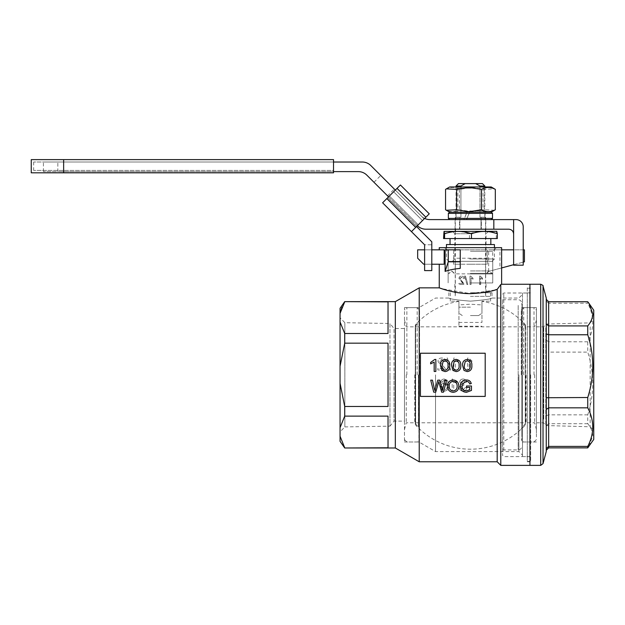 <?xml version="1.0" encoding="UTF-8"?>
<svg xmlns="http://www.w3.org/2000/svg" width="625" height="625" viewBox="0 0 625 625"><rect width="100%" height="100%" fill="white"/><g stroke="black" fill="none" stroke-linecap="round" stroke-linejoin="round"><path stroke-width="0.47" stroke-dasharray="3.12 2.34" d="M522.5 374.812L522.5 455.18L522.5 374.812M518.898 374.812L518.898 451.586L518.898 374.812M404.469 421.117L404.469 374.812L404.469 441.984L404.469 374.812L404.469 421.117L394.031 421.117L394.031 374.812L394.031 421.117L389.953 426.156L389.953 374.812L389.953 426.156L344.852 426.914L344.852 322.719L344.852 426.914L340.055 431.875L340.055 317.758L340.055 431.875M404.469 328.516L404.469 374.812L404.469 328.516L394.031 328.516L394.031 374.812L394.031 328.516L389.953 323.477L389.953 374.812L389.953 323.477L344.852 322.719L340.055 317.758M522.5 293.008L522.5 456.617L522.5 293.008L527.297 293.008L527.297 456.617L527.297 293.008M522.5 456.617L527.297 456.617M527.297 287.852L527.297 461.781L527.297 287.852L529.938 287.852L529.938 461.781L529.938 287.852M527.297 461.781L529.938 461.781M418.914 374.812L418.914 441.984L418.914 374.812M471.078 284.5L471.078 277.961L473.047 279.195L473.047 278.203L470.688 276.102L469.992 276.102L469.992 284.5L469.984 276.102L470.688 276.102L473.008 278.203L473.008 279.195L471.07 277.961L471.07 284.5L470.438 284.5L471.07 284.5M501.625 247.664L439.25 247.664M470.438 251.266L492.75 251.266L470.438 251.266M470.438 282.93L492.75 282.93L470.438 282.93M470.438 292.766L492.031 292.766L470.438 292.766M470.438 301.148C457.32 300.094 450.125 299.062 448.852 298.047C450.117 299.062 457.312 300.094 470.438 301.148C457.32 300.094 450.125 299.062 448.852 298.047C450.117 299.062 457.312 300.094 470.438 301.148C483.562 300.094 490.758 299.062 492.031 298.047C490.758 299.062 483.562 300.094 470.438 301.148C483.562 300.094 490.758 299.062 492.031 298.047C490.758 299.062 483.562 300.094 470.438 301.148M420.422 396.406L420.422 353.227L485.195 353.227L485.195 396.406L420.422 396.406L420.422 353.227L485.195 353.227L485.195 396.406L420.422 396.406L485.195 396.406L485.195 353.227L420.422 353.227L420.422 396.406M479.547 284.5L480.57 284.5L480.57 277.961L482.383 279.195L482.383 278.203L480.211 276.102L479.547 276.102L479.547 284.5L480.57 284.5M488.648 271.406L488.648 249.828L524.422 249.828L524.422 261.82L488.648 271.406L499.914 268.383L499.914 249.828L488.648 249.828M500.789 465.375L500.789 284.539L499.133 286.75M495.031 289.992L470.438 293.633L441.656 288.68M470.438 264.219L487.234 264.219L487.234 249.828L453.648 249.828L453.648 264.219L470.438 264.219M435.531 374.812L435.531 451.586L435.531 374.812M529.938 465.375L529.938 284.25L529.938 465.375M445.117 249.828L460.242 249.828L460.242 268.383M444.164 249.828L439.25 249.828L444.164 249.828L444.164 264.219L423.656 264.219L417.664 258.219L417.664 249.828L444.164 249.828M467.844 284.5L465.492 276.102L464.617 276.102L466.961 284.5L467.844 284.5L465.492 276.102M462.977 283.422L459.07 283.422L459.07 284.5L464.328 284.5L460.18 278.43L461.633 277.07L463.172 278.578L464.227 278.469C464.016 276.922 463.141 276.133 461.609 276.102C460.133 276.141 459.32 276.914 459.164 278.422L462.977 283.422L458.891 283.422L458.891 284.5L464.234 284.5L460.023 278.43L461.5 277.07L463.062 278.578L464.125 278.469C463.914 276.922 463.031 276.133 461.477 276.102C459.977 276.141 459.148 276.914 458.992 278.422L462.867 283.422M469.766 389.664L469.766 387.391L466.531 387.391L466.531 386L471.453 386L471.453 390.445L466.5 392.312C462.648 392.086 460.609 390.055 460.383 386.219C460.539 382.328 462.539 380.258 466.367 380.008C468.914 379.969 470.547 381.148 471.258 383.539L469.711 383.93C469.234 382.242 468.109 381.398 466.336 381.391L462.523 383.758L462.07 386.156C462.07 389.078 463.492 390.664 466.359 390.922L469.766 389.664M458.844 386.18C458.711 389.906 456.812 391.953 453.156 392.312C449.57 391.961 447.672 389.961 447.461 386.312C447.523 382.484 449.422 380.383 453.164 380.008C456.828 380.375 458.719 382.438 458.844 386.18M456.164 371.594L452.945 370.438L451.547 365.523C451.289 361.938 452.82 359.914 456.164 359.445C459.492 359.922 461.031 361.945 460.773 365.523C461.031 369.117 459.492 371.141 456.164 371.594M434.773 359.445L435.859 359.445L435.859 371.445L434.172 371.445L434.172 362.094L430.633 363.867L430.633 362.445L434.773 359.445M445.086 371.594L441.875 370.438L440.477 365.523C440.211 361.938 441.75 359.914 445.086 359.445C448.422 359.922 449.953 361.945 449.703 365.523C449.961 369.117 448.422 371.141 445.086 371.594M467.234 371.594L464.016 370.438L462.617 365.523C462.359 361.938 463.898 359.914 467.234 359.445C470.563 359.922 472.102 361.945 471.844 365.523C472.109 369.117 470.57 371.141 467.234 371.594M438.32 383.18L435.727 392.156L433.719 392.156L430.703 380.156L432.445 380.156L434.781 390.477L437.766 380.156L439.797 380.156L442.469 390.477L444.797 380.156L446.539 380.156L443.516 392.156L441.656 392.156L438.773 381.609L438.32 383.18M444.266 379.016C442.281 379.102 441.133 380.125 440.805 382.086L442.344 382.242L442.898 381.016L444.367 380.398L445.68 380.75L447.109 384.742L444.195 383.164C441.93 383.445 440.75 384.742 440.656 387.055C440.766 389.531 442.031 390.898 444.445 391.164C447.492 390.617 448.898 388.695 448.648 385.391L447.344 380.375L444.266 379.016C442.281 379.102 441.133 380.125 440.805 382.086L442.344 382.242L442.898 381.016L444.367 380.398L445.68 380.75L447.109 384.742L444.195 383.164C441.93 383.445 440.75 384.742 440.656 387.055C440.766 389.531 442.031 390.898 444.445 391.164C447.492 390.617 448.898 388.695 448.648 385.391L447.344 380.375L444.266 379.016M467.664 357.977L467.664 369.969L469.203 369.969L469.203 360.625L471.969 362.391L471.969 360.977L468.656 357.977L467.664 357.977L467.664 369.969L469.203 369.969L469.203 360.625L471.969 362.391L471.969 360.977L468.656 357.977L467.664 357.977M453.82 357.977L453.82 369.969L455.359 369.969L455.359 360.625L458.133 362.391L458.133 360.977L454.812 357.977L453.82 357.977L453.82 369.969L455.359 369.969L455.359 360.625L458.133 362.391L458.133 360.977L454.812 357.977L453.82 357.977M449.477 369.969L450.75 369.969L447.367 357.977L446.094 357.977L449.477 369.969L450.75 369.969L447.367 357.977L446.094 357.977L449.477 369.969M443.695 368.43L437.828 368.43L437.828 369.969L445.672 369.969L445.516 368.906L439.523 361.297L441.711 359.359L443.984 361.508L445.523 361.359C445.219 359.141 443.938 358.008 441.672 357.977C439.461 358.023 438.234 359.133 437.984 361.289L441.312 366.203L443.695 368.43L437.828 368.43L437.828 369.969L445.672 369.969L445.516 368.906L439.523 361.297L441.711 359.359L443.984 361.508L445.523 361.359C445.219 359.141 443.938 358.008 441.672 357.977C439.461 358.023 438.234 359.133 437.984 361.289L441.312 366.203L443.695 368.43M463.062 391.164C465.219 391.039 466.461 389.906 466.797 387.781L465.258 387.625L463.008 389.781L460.641 387.391L462.891 385.156L463.891 385.32L463.727 383.938L461.258 382.109L463.086 380.398L465.102 382.242L466.641 382.086C466.258 380.148 465.094 379.125 463.133 379.016C461.125 379.094 459.984 380.109 459.719 382.062L461.359 384.438L459.109 387.398C459.352 389.758 460.672 391.016 463.062 391.164C465.219 391.039 466.461 389.906 466.797 387.781L465.258 387.625L463.008 389.781L460.641 387.391L462.891 385.156L463.891 385.32L463.727 383.938L461.258 382.109L463.086 380.398L465.102 382.242L466.641 382.086C466.258 380.148 465.094 379.125 463.133 379.016C461.125 379.094 459.984 380.109 459.719 382.062L461.359 384.438L459.109 387.398C459.352 389.758 460.672 391.016 463.062 391.164M452.187 379.016L452.187 391.008L453.727 391.008L453.727 381.664L456.492 383.43L456.492 382.008L453.18 379.016L452.187 379.016L452.187 391.008L453.727 391.008L453.727 381.664L456.492 383.43L456.492 382.008L453.18 379.016L452.187 379.016M497.188 289.344L497.188 461.781M419.219 287.852L419.219 461.781M395.328 301.641L395.328 447.984M344.711 447.984L388.031 447.773L388.031 416.125L388.031 447.773L388.031 416.125L344.711 416.125L344.711 406.461L388.031 406.461L388.031 343.172L388.031 406.461L388.031 343.172L344.711 343.172L344.711 333.5L388.031 333.5L388.031 301.859L388.031 333.5L388.031 301.859L344.711 301.641M340.055 441.336L340.055 308.289M344.711 301.859L341.805 307.523M340.055 321.953L344.711 333.5M344.711 343.172L340.055 366.266M340.055 383.359L344.711 406.461M344.711 416.125L340.055 427.672M340.055 436.219L344.711 447.773M470.438 247.664L496.352 247.664L470.438 247.664M453.648 249.828L453.648 264.219L487.234 264.219L487.234 249.828L453.648 249.828M487.234 258.219L453.648 258.219M424.609 264.219L431.805 264.219M424.609 249.828L431.805 249.828M499.914 268.383L501.625 267.93M513.625 264.711L523.219 262.141M523.219 249.828L513.625 249.828M501.625 249.828L499.914 249.828M447.109 387.023C447.023 388.688 446.172 389.602 444.562 389.781C443 389.602 442.211 388.711 442.188 387.109C442.234 385.508 443.047 384.656 444.625 384.547C446.164 384.664 446.992 385.492 447.109 387.023C447.023 388.688 446.172 389.602 444.562 389.781C443 389.602 442.211 388.711 442.188 387.109C442.234 385.508 443.047 384.656 444.625 384.547C446.164 384.664 446.992 385.492 447.109 387.023M443.055 361.656L442.164 365.523C441.82 368.109 442.797 369.672 445.086 370.211C447.375 369.672 448.352 368.102 448.008 365.523C448.344 362.93 447.367 361.367 445.07 360.828L443.055 361.656M454.125 361.656L453.242 365.523C452.898 368.109 453.867 369.672 456.164 370.211C458.453 369.672 459.422 368.102 459.086 365.523C459.422 362.93 458.437 361.367 456.141 360.828L454.125 361.656M465.203 361.656L464.313 365.523C463.969 368.109 464.938 369.672 467.234 370.211C469.523 369.672 470.5 368.102 470.156 365.523C470.492 362.93 469.516 361.367 467.211 360.828L465.203 361.656M453.172 381.391C450.375 381.766 449.039 383.414 449.156 386.336C449.18 389.062 450.508 390.594 453.148 390.922C455.844 390.57 457.18 388.984 457.156 386.164C457.18 383.359 455.852 381.766 453.172 381.391M480.727 284.5L480.57 277.961M480.727 277.961L482.383 279.195M482.57 279.195L482.383 278.203M482.57 278.203L480.211 276.102M479.547 276.102L480.359 276.102M479.688 276.102L479.688 284.5M464.617 276.102L465.414 276.102M464.531 276.102L466.961 284.5M466.906 284.5L467.805 284.5M404.469 374.812L404.469 307.641L404.469 374.812M502.586 300.312L502.586 455.422L502.586 300.312M503.789 450.422L503.789 293.008L503.789 450.422M529.938 299.203L529.938 456.617L529.938 299.203M593.75 426.336L593.75 319.062L593.75 426.336M590.156 326.805L590.156 426.766L590.156 326.805M593.75 310.211L593.75 439.422M589.008 446.195L592.789 435.789C592.672 431.648 590.992 427.625 587.75 423.703L587.75 414.852C594.398 394.109 594.398 373.195 587.75 352.117L587.75 341.797C594.398 329.047 594.398 316.188 587.75 303.227L587.75 301.758M521.781 436.898L521.781 307.641L521.781 436.898M536.414 436.898L536.414 307.641L536.414 436.898M536.414 419.156L536.414 326.836L536.414 419.156M543.734 419.156L543.734 326.836L543.734 419.156M521.781 440.891L521.781 303.32L521.781 440.891M502.586 305.414L502.586 449.906L502.586 305.414M545.773 327.922L545.773 425.555L545.773 327.922M546.25 451.586L546.25 298.047M587.75 341.797L548.648 341.797L548.648 303.227L587.75 303.227M548.648 447.875L548.648 423.703L587.75 423.703M587.75 414.852L548.648 414.852L548.648 352.117L587.75 352.117M546.25 340.227L546.25 450.297L546.25 299.336L546.25 340.227L548.648 341.797L548.648 352.117L546.25 351.891M546.25 300.992L548.648 303.227L548.648 301.758M546.25 415.703L548.648 414.852L548.648 423.703L546.25 425.719M525.617 422.805L525.617 325.508L525.617 422.805L415.266 422.797L415.266 326.836L415.266 424.117L415.266 325.508L415.266 422.797M458.922 322.438L481.953 322.438L481.953 301.344L481.953 304.93L470.438 304.219L458.922 304.93L458.922 326.242L458.922 304.93M481.953 304.93L481.953 322.438M470.438 315.562L478.602 315.562L470.438 315.562M470.438 307.164L458.922 307.164C458.922 314.734 458.922 314.734 458.922 307.164C458.922 314.734 458.922 314.734 458.922 307.164L470.438 307.164M459.859 229.195L470.438 229.195L459.859 229.195L459.859 217.195L455.328 217.195L459.859 217.195L459.859 229.195L481.016 229.195L481.016 217.195L479.961 217.195L485.555 217.195L481.016 217.195L481.016 229.195L459.859 229.195M470.438 296.367L490.594 296.367L470.438 296.367M458.922 301.164L458.922 307.164L458.922 301.164L450.289 301.164L458.922 301.164M459.859 217.195L460.922 217.195L459.859 217.195M456.047 186.016L460.922 186.016L460.922 217.195L456.047 217.195L460.922 217.195L460.922 186.969M460.922 186.016L465.211 183.609L458.445 183.609M481.953 301.164L481.953 307.164L481.953 301.164L490.594 301.164L481.953 301.164M481.953 307.164C481.953 314.734 481.953 314.734 481.953 307.164C481.953 314.734 481.953 314.734 481.953 307.164M479.961 186.969L479.961 217.195L484.836 217.195L479.961 217.195L479.961 186.016L484.836 186.016M465.211 183.609L475.672 183.609L479.961 186.016M482.438 183.609L475.672 183.609M530.656 374.812L530.656 461.422L530.656 374.812M527.297 374.812L527.297 461.422L527.297 374.812M419.578 374.812L419.578 310.039L419.578 374.812M417.18 374.812L417.18 307.641L417.18 374.812M406.867 374.812L406.867 307.641L406.867 374.812M418.406 374.812L418.406 426.93L418.406 374.812M414.875 374.812L414.875 422.875L414.875 374.812M406.266 374.812L406.266 422.797L406.266 374.812M414.781 374.812L414.781 422.797L414.781 374.812M521.297 374.812L521.297 310.039L521.297 374.812M523.695 374.812L523.695 307.641L523.695 374.812M536.414 374.812L536.414 310.039L536.414 374.812M534.016 374.812L534.016 307.641L534.016 374.812M522.477 374.812L522.477 426.93L522.477 374.812M526.008 374.812L526.008 422.875L526.008 374.812M534.617 374.812L534.617 422.797L534.617 374.812M526.102 374.812L526.102 422.797L526.102 374.812M471.156 261.344L448.852 261.344L471.156 261.344M469.641 258.945L494.43 258.945L469.641 258.945M471.039 261.344L452.445 261.344L471.039 261.344M469.922 258.945L486.031 258.945L469.922 258.945M469.844 231.352L488.43 231.352L469.844 231.352M470.961 233.75L454.844 233.75L470.961 233.75M496.758 231.352L444.125 231.352M443.562 233.75C452.164 230.656 460.781 230.656 469.43 233.75C478.367 230.656 487.328 230.656 496.312 233.75L496.844 231.406M446.453 244.547L494.43 244.547M471.117 244.547L450.047 244.547L471.117 244.547M471.117 238.547L450.047 238.547L471.117 238.547M443.562 238.547L497.32 238.547M469.43 238.547L469.43 233.75M496.312 238.547L496.312 233.75M387.539 195.852L373.969 182.281L387.539 195.852L394.328 189.062L380.75 175.492L394.328 189.062M373.969 182.281L380.75 175.492M513.625 219.602L513.625 265.18L523.219 265.18L523.219 226.797A7.195 7.195 0 0 0 516.023 219.602L429.828 219.602A11.992 11.992 0 0 1 421.344 216.086L370.797 165.531A11.992 11.992 0 0 0 362.312 162.023L43.414 162.023L333.523 162.023L333.523 170.422L33.648 170.422L333.523 170.422L333.523 162.023L33.648 162.023L333.523 162.023M459.523 229.195L485.797 229.195L455.086 229.195L459.523 229.195L459.523 219.602L481.359 219.602L455.086 219.602L459.523 219.602L459.523 229.195M513.625 233.992C513.32 231.102 511.719 229.5 508.828 229.195L425.852 229.195A11.992 11.992 0 0 1 417.375 225.68L388.547 196.859M417.383 225.695A11.992 11.992 0 0 1 417.375 225.68L366.82 175.133A11.992 11.992 0 0 0 358.336 171.617L43.414 171.617L57.836 171.617L57.836 162.023L57.836 171.617L333.523 171.617M395.336 190.07L424.172 218.914L395.336 190.07L424.172 218.914L422.477 220.609L429.258 213.82L400.422 184.984L397.031 188.375L425.867 217.211L429.258 213.82L424.172 218.914L395.336 190.07L393.641 191.766L400.422 184.984L395.336 190.07L421.344 216.086A11.992 11.992 0 0 0 424.656 218.43M481.359 219.602L485.797 219.602L481.359 219.602L481.359 229.195L481.359 219.602M493.828 229.195L493.828 219.602M416.539 226.547L422.477 220.609L416.539 226.547L387.703 197.703L393.641 191.766L387.703 197.703L416.539 226.547L411.453 231.633L415.688 227.391L386.852 198.555L382.609 202.797L424.609 244.789L424.609 270.602L424.609 244.789L431.805 244.789L431.805 270.602L424.609 270.602L424.609 244.789L431.805 244.789L431.805 270.602L424.609 270.602L431.805 270.602L431.805 241.812L416.539 226.547L411.453 231.633M397.031 188.375L386.852 198.555M425.867 217.211L415.688 227.391M429.258 213.82L400.422 184.984L429.258 213.82M469.539 186.969L484.234 186.969L469.539 186.969M471.258 188.172L457.844 188.172L471.258 188.172M471.336 212.164L456.648 212.164L471.336 212.164M469.617 210.961L483.039 210.961L469.617 210.961M469.086 212.164L491.219 212.164L469.086 212.164M494.516 210.258L484.289 209.766L471.844 211.687L459.406 209.766C454.805 212.297 450.188 212.297 445.563 209.766M449.664 186.969L491.219 186.969M445.563 189.367C450.164 186.836 454.781 186.836 459.406 189.367L471.844 187.445L484.289 189.367L494.516 188.875M484.289 189.367L484.289 209.766M459.406 189.367L459.406 209.766M224.867 159.625L226.586 159.625L224.867 159.625M249.227 159.625L243.195 159.625L249.227 159.625M63.641 159.625L63.641 172.82L333.523 172.82L333.523 159.625L31.25 159.625M252.305 159.625L261.406 159.625L252.305 159.625M241.109 159.625L236.063 159.625L241.109 159.625M253.656 159.625L260.055 159.625L253.656 159.625M63.641 172.82L31.25 172.82M470.438 273.336L492.75 273.336L470.438 273.336M470.438 270.938L489.211 270.938L470.438 270.938M470.438 261.344L492.75 261.344L470.438 261.344M470.438 273.945L492.75 273.945L470.438 273.945M470.438 273.867L455.203 273.867L470.438 273.867M491.312 212.164L469.656 212.164L469.125 213.359L492.508 213.359M448.367 213.359L466.516 213.359L467.102 212.164L463.898 219.602L455.805 219.602L491.312 219.602L449.57 219.602L463.844 219.602L464.344 218.398L448.367 218.398M492.508 218.398L466.953 218.398L469.125 213.359M467.102 212.164L469.656 212.164M467.047 212.164L449.57 212.164M466.516 213.359L464.344 218.398M466.508 219.602L469.711 212.164M466.953 218.398L466.445 219.602M518.18 305.414L518.18 449.906L518.18 305.414M543.031 463.602L543.031 286.031M540.711 284.25L540.711 465.375M525.242 325.883L525.242 425.094L525.242 325.883M415.641 423.75L415.641 324.539L415.641 423.75M393.641 191.766L422.477 220.609L393.641 191.766M418.234 224.852L389.398 196.008L418.234 224.852M63.641 162.023L63.641 170.422L63.641 162.023M404.469 441.984L418.914 441.984L435.531 451.586L518.898 451.586L522.5 455.18M455.203 282.93L455.203 273.867L451.719 270.938L448.133 273.945L448.133 282.93L448.133 251.266L444.531 247.664M454.844 292.766L454.844 282.93M448.852 292.766L448.852 298.047L435.531 298.047L418.914 307.641L404.469 307.641M492.031 292.766L492.031 298.047L518.898 298.047L522.5 294.445M485.672 282.93L485.672 273.867L489.164 270.938L492.75 273.945L492.75 282.93L492.75 251.266L496.352 247.664M486.031 292.766L486.031 282.93M502.586 294.211L503.789 293.008L529.938 293.008M536.414 422.797L543.734 422.797L545.773 425.555L590.156 426.766L593.75 430.562M536.414 441.984L521.781 441.984M502.586 449.906L518.18 449.906C520.367 449.688 521.562 448.492 521.781 446.305M536.414 326.836L543.734 326.836L545.773 324.078L590.156 322.867L593.75 319.062M502.586 299.727L518.18 299.727C520.367 299.938 521.562 301.141 521.781 303.32M536.414 307.641L521.781 307.641M529.938 456.617L503.789 456.617L502.586 455.422M415.266 424.117L415.641 425.094A74.367 74.367 0 0 0 525.242 425.094L525.617 424.117M525.617 325.508L525.242 324.539A74.367 74.367 0 0 0 481.953 301.344M458.922 301.344A74.367 74.367 0 0 0 415.641 324.539L415.266 325.508M415.266 326.836L525.617 326.836M458.922 326.242L481.953 326.242M462.281 315.562L458.922 313.211M455.328 217.195L455.328 229.195M455.328 231.352L455.328 296.367M450.289 292.766L450.289 301.164M456.047 186.969L456.047 217.195M490.594 292.766L490.594 301.164M485.555 217.195L485.555 229.195M485.555 231.352L485.555 296.367M484.836 186.969L484.836 217.195M478.602 315.562L481.953 313.211M527.297 456.742L530.656 456.742M527.297 288.211L530.656 288.211M527.297 461.422L530.656 461.422M527.297 292.891L530.656 292.891M419.578 310.039L417.18 307.641L406.867 307.641L404.469 310.039M404.469 429.508L406.266 422.797L414.781 422.797L419.578 428.609M404.469 439.586L406.867 441.984L417.18 441.984L419.578 439.586M404.469 320.117L406.266 326.836L414.781 326.836L419.578 321.016M521.297 310.039L523.695 307.641L534.016 307.641L536.414 310.039M536.414 429.508L534.617 422.797L526.102 422.797L521.297 428.609M536.414 439.586L534.016 441.984L523.695 441.984L521.297 439.586M536.414 320.117L534.617 326.836L526.102 326.836L521.297 321.016M448.852 261.344L446.453 258.945L446.453 247.664M488.43 231.352L486.031 233.75L486.031 258.945L488.43 261.344M492.031 261.344L494.43 258.945L494.43 247.664M452.445 261.344L454.844 258.945L454.844 233.75L452.445 231.352M43.414 171.617L43.414 162.023M485.797 229.195L485.797 219.602M455.086 229.195L455.086 219.602M456.648 212.164L457.844 210.961L457.844 188.172L456.648 186.969M484.234 212.164L483.039 210.961L483.039 188.172L484.234 186.969M33.648 162.023L33.648 170.422M486.812 273.336L489.211 270.938L491.609 273.336M454.07 273.336L451.672 270.938L449.266 273.336M455.203 261.344L455.203 273.336M492.75 261.344L492.75 273.336M448.133 261.344L448.133 273.336M485.672 261.344L485.672 273.336M455.203 292.766L455.203 296.367M485.672 292.766L485.672 296.367M455.805 212.164L455.805 219.602M485.078 212.164L485.078 219.602"/><path stroke-width="0.94" d="M395.328 447.984L395.328 301.641L419.219 287.852L419.219 461.781L395.328 447.984L344.711 447.984L388.031 447.773L388.031 416.125L344.711 416.125L344.711 406.461L388.031 406.461L388.031 343.172L344.711 343.172L344.711 333.5L388.031 333.5L388.031 301.859L344.711 301.641L395.328 301.641M441.656 288.68L439.25 287.852C438.953 287.648 453.641 293.734 470.438 293.633C482.109 293.117 491.023 291.688 497.188 289.344L500.789 284.539L501.625 284.25L500.789 284.539L500.789 465.375L540.711 465.375L540.711 284.25C542.727 285.141 543.5 285.734 543.031 286.031L543.031 463.602L540.711 465.375M439.25 264.219L439.25 287.852L419.219 287.852M499.133 286.75L497.188 289.344L497.188 461.781L419.219 461.781M439.25 249.828L439.25 247.664L501.625 247.664L501.625 284.25L529.938 284.25L529.938 465.375L529.938 284.25L540.711 284.25M497.172 289.352L495.031 289.992M460.242 268.383C454.047 268.977 449 269.984 445.117 271.406L445.117 249.828L460.242 249.828L460.242 268.383M431.805 249.828L444.164 249.828L444.164 264.219L431.805 264.219M485.195 396.406L485.195 353.227L420.422 353.227L420.422 396.406L485.195 396.406M344.711 447.984L340.055 441.336L340.062 436.273M341.805 307.523L340.055 313.406L340.055 436.219L344.711 447.773M344.711 301.859L340.055 313.406L340.055 308.289L344.711 301.641M340.055 427.672L344.711 416.125M344.711 406.461L340.055 383.359M340.055 366.266L344.711 343.172M344.711 333.5L340.055 321.953M424.609 249.828L417.664 249.828L417.664 258.219L423.656 264.219L424.609 264.219M445.117 271.406L448.25 261.82L460.242 261.82M448.25 261.82L448.25 249.828M501.625 267.93L513.625 264.711M523.219 262.141L524.422 261.82L524.422 249.828L523.219 249.828M513.625 249.828L501.625 249.828M435.859 359.445L435.859 371.445L434.172 371.445L434.172 362.094L430.633 363.867L430.633 362.445L434.773 359.445L435.859 359.445M441.875 370.438L440.477 365.523C440.211 361.938 441.75 359.914 445.086 359.445C448.422 359.922 449.953 361.945 449.703 365.523C449.961 369.117 448.422 371.141 445.086 371.594L441.875 370.438M442.164 365.523C441.82 368.109 442.797 369.672 445.086 370.211C447.375 369.672 448.352 368.102 448.008 365.523C448.344 362.93 447.367 361.367 445.07 360.828L443.055 361.656L442.164 365.523M452.945 370.438L451.547 365.523C451.289 361.938 452.82 359.914 456.164 359.445C459.492 359.922 461.031 361.945 460.773 365.523C461.031 369.117 459.492 371.141 456.164 371.594L452.945 370.438M453.242 365.523C452.898 368.109 453.867 369.672 456.164 370.211C458.453 369.672 459.422 368.102 459.086 365.523C459.422 362.93 458.437 361.367 456.141 360.828L454.125 361.656L453.242 365.523M464.016 370.438L462.617 365.523C462.359 361.938 463.898 359.914 467.234 359.445C470.563 359.922 472.102 361.945 471.844 365.523C472.109 369.117 470.57 371.141 467.234 371.594L464.016 370.438M464.313 365.523C463.969 368.109 464.938 369.672 467.234 370.211C469.523 369.672 470.5 368.102 470.156 365.523C470.492 362.93 469.516 361.367 467.211 360.828L465.203 361.656L464.313 365.523M435.727 392.156L433.719 392.156L430.703 380.156L432.445 380.156L434.781 390.477L437.766 380.156L439.797 380.156L442.469 390.477L444.797 380.156L446.539 380.156L443.516 392.156L441.656 392.156L438.773 381.609L435.727 392.156M453.156 392.312C449.57 391.961 447.672 389.961 447.461 386.312C447.523 382.484 449.422 380.383 453.164 380.008C456.828 380.375 458.719 382.438 458.844 386.18C458.711 389.906 456.812 391.953 453.156 392.312M449.156 386.336C449.18 389.062 450.508 390.594 453.148 390.922C455.844 390.57 457.18 388.984 457.156 386.164C457.18 383.359 455.852 381.766 453.172 381.391C450.375 381.766 449.039 383.414 449.156 386.336M469.766 387.391L466.531 387.391L466.531 386L471.453 386L471.453 390.445L466.5 392.312C462.648 392.086 460.609 390.055 460.383 386.219C460.539 382.328 462.539 380.258 466.367 380.008C468.914 379.969 470.547 381.148 471.258 383.539L469.711 383.93C469.234 382.242 468.109 381.398 466.336 381.391L462.523 383.758L462.07 386.156C462.07 389.078 463.492 390.664 466.359 390.922L469.766 389.664L469.766 387.391M546.25 448.641L548.648 446.406L587.75 446.406C594.398 433.445 594.398 420.586 587.75 407.828L548.648 407.828L548.648 447.875L587.75 447.875L593.75 439.422L593.75 310.211L589.008 303.43L592.789 313.844C592.695 317.93 591.016 321.961 587.75 325.922L548.648 325.922L548.648 334.773L546.25 333.922M546.25 299.336L548.648 301.758L587.75 301.758L589.008 303.43M543.031 286.031L546.25 298.047L546.25 451.586L543.031 463.602M546.25 409.406L548.648 407.828L548.648 334.773L587.75 334.773C594.398 355.516 594.398 376.43 587.75 397.516L546.25 397.734M587.75 447.875L587.75 446.406M587.75 407.828L587.75 397.516M587.75 334.773L587.75 325.922M546.25 323.914L548.648 325.922L548.648 301.758M548.648 447.875L546.25 450.297M460.922 186.969L460.922 186.016L456.047 186.016L456.047 186.969M456.047 186.016L458.445 183.609L465.211 183.609L460.922 186.016M479.961 186.016L475.672 183.609L482.438 183.609L484.836 186.016L479.961 186.016L479.961 186.969M475.672 183.609L465.211 183.609M444.039 231.406L496.758 231.352L497.32 233.75C488.719 230.656 480.094 230.656 471.453 233.75C462.516 230.656 453.555 230.656 444.57 233.75L444.039 231.406L443.562 238.547L444.57 238.547L444.57 233.75M494.43 247.664L494.43 244.547L446.453 244.547L446.453 247.664M497.32 233.75L497.32 238.547L444.57 238.547M471.453 238.547L471.453 233.75M513.625 219.602L516.023 219.602A7.195 7.195 0 0 1 523.219 226.797L523.219 265.18L513.625 265.18L513.625 219.602L429.828 219.602A11.992 11.992 0 0 1 424.656 218.43M513.625 233.992C513.32 231.102 511.719 229.5 508.828 229.195L425.852 229.195A11.992 11.992 0 0 1 417.383 225.695M388.547 196.859L366.82 175.133A11.992 11.992 0 0 0 358.336 171.617L333.523 171.617M333.523 162.023L362.312 162.023A11.992 11.992 0 0 1 370.797 165.531L395.336 190.07M493.828 229.195L493.828 219.602M416.539 226.547L431.805 241.812L431.805 270.602L424.609 270.602L424.609 244.789L382.609 202.797L400.422 184.984L429.258 213.82L425.867 217.211L397.031 188.375M386.852 198.555L415.688 227.391L425.867 217.211M415.688 227.391L411.453 231.633M446.367 188.875L449.664 186.969L491.219 186.969L495.32 189.367C490.719 186.836 486.102 186.836 481.477 189.367L469.031 187.445L456.594 189.367L446.367 188.875L445.563 189.367L445.563 209.766L446.367 210.258L456.594 209.766L469.031 211.687L481.477 209.766C486.078 212.297 490.695 212.297 495.32 209.766L491.219 212.164M481.477 189.367L481.477 209.766M495.32 189.367L495.32 209.766M456.594 189.367L456.594 209.766M31.25 159.625L333.523 159.625L333.523 172.82L31.25 172.82L31.25 159.625M448.367 213.359L449.57 212.164L491.312 212.164L492.508 213.359L448.367 213.359L448.367 218.398L492.508 218.398L491.312 219.602M63.641 159.625L63.641 172.82M497.188 461.781L500.789 465.375M455.328 229.195L455.328 231.352M485.555 229.195L485.555 231.352M484.836 186.016L484.836 186.969M450.047 244.547L450.047 238.547M490.836 244.547L490.836 238.547M449.664 212.164L446.367 210.258M449.57 219.602L448.367 218.398M492.508 213.359L492.508 218.398"/></g></svg>
